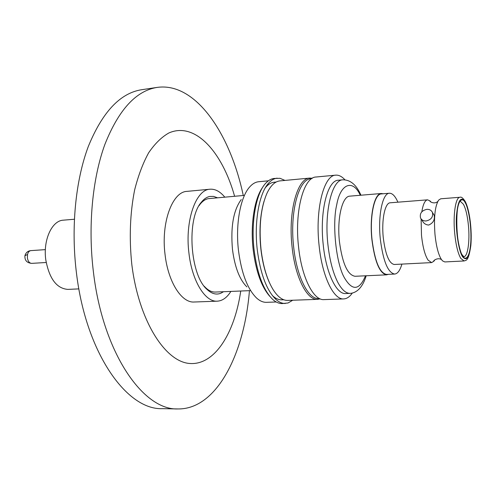 <?xml version="1.0" encoding="UTF-8"?>
<svg xmlns="http://www.w3.org/2000/svg" width="496" height="496" viewBox="0 0 496 496"><rect width="100%" height="100%" fill="white"/><g stroke="black" fill="none" stroke-linecap="round" stroke-linejoin="round"><path stroke-width="0.74" d="M462.601 256.761C467.096 261.907 469.923 256.736 471.082 241.248C471.876 228.042 468.906 207.762 465.242 201.86C460.784 195.653 457.845 200.415 456.432 216.138C455.483 229.952 458.8 251.546 462.601 256.761M421.414 219.294L422.332 220.701C423.64 223.398 425.766 224.849 428.705 225.054C433.163 223.064 434.992 219.815 434.198 215.307L433.591 214.334M434.787 259.879L433.926 261.2L431.625 262.601L428.06 260.109C424.905 255.198 422.716 246.896 421.488 235.203L421.116 218.941M421.823 211.792C423.063 204.203 424.979 200.217 427.564 199.832L430.026 200.93L431.049 202.126M459.947 197.272L440.727 198.791L438.638 200.117C434.973 206.026 433.752 217.434 434.98 234.348C436.195 246.121 438.328 254.479 441.372 259.42L442.568 260.896L444.813 261.938L464.07 260.97C466.023 260.028 468.435 262.074 470.84 245.563C472.167 230.888 469.774 210.137 465.174 201.388C462.985 198.003 461.243 196.627 459.947 197.272C455.626 197.067 452.898 214.768 454.683 233.108C455.874 244.987 457.92 253.425 460.815 258.422L464.07 260.97M360.288 195.275C353.04 179.044 340.504 183.247 336.728 204.761C331.905 224.651 336.276 264.467 344.584 278.064C352.42 291.146 359.389 290.389 365.502 275.801M74.357 219.244L63.352 220.168C51.931 220.534 42.929 240.089 45.799 259.885C49.278 278.671 56.618 288.505 67.828 289.391L78.864 288.889M426.814 209.337C429.548 209.25 431.427 210.31 432.456 212.505C433.281 217 431.148 219.821 426.07 220.974C423.398 221.042 421.544 220.019 420.509 217.905C419.591 213.392 421.693 210.54 426.814 209.337M427.564 199.832L390.24 202.79C384.989 202.678 381.393 219.883 383.265 237.615C385.392 254.504 389.05 263.463 394.233 264.486L431.625 262.601M397.91 202.182C395.244 196.131 392.41 193.149 389.41 193.242L381.374 193.917C374.406 193.781 369.532 216.194 372.012 239.413C374.84 261.46 379.7 273.129 386.589 274.424L394.642 274.059C397.631 273.761 400.055 270.444 401.915 264.101M389.41 193.242C382.571 193.093 377.822 215.58 380.296 238.898C383.098 261.026 387.884 272.75 394.642 274.059M249.432 290.662C244.373 354.212 216.51 409.504 177.921 408.946L162.242 408.654C127.038 410.136 86.211 353.654 76.545 273.742C70.773 228.278 75.479 180.581 88.325 146.438C102.412 112.028 120.168 93.124 141.596 89.726L157.108 87.414C195.306 81.883 230.063 133.126 243.269 195.498M177.921 408.946C143.394 410.471 103.156 353.499 93.521 272.825C87.767 226.932 92.318 178.808 104.885 144.404C118.674 109.746 136.084 90.749 157.108 87.414M381.337 193.508L349.835 196.149C342.277 196.069 336.865 218.407 339.425 241.502C342.358 263.419 347.56 275.013 355.024 276.278L386.601 274.834C379.645 273.525 374.74 261.739 371.882 239.469C369.377 216.008 374.3 193.372 381.337 193.508L383.135 193.769M388.349 274.344L386.601 274.834M240.74 291.016C234.589 333.306 214.619 365.385 189.794 363.487C165.094 361.925 138.613 320.41 131.8 264.337C129.084 238.068 130.026 213.305 134.614 190.036C138.248 175.634 142.922 163.221 148.651 152.793C154.833 143.716 161.553 137.119 168.807 133.002C194.86 121.371 222.152 151.602 234.608 196.261M210.044 189.218L187.011 191.369C172.372 191.692 160.884 222.642 165.056 254.566C168.119 282.069 181.654 303.062 194.172 302.008L217.291 301.171C205.164 302.219 191.977 280.947 188.933 253.096C184.797 220.763 195.858 189.484 210.044 189.218C215.221 188.864 220.131 191.499 224.775 197.135M230.876 291.419C227.001 297.606 222.468 300.855 217.291 301.171M323.2 244.491C325.984 272.788 336.443 294.525 345.693 293.545L350.201 293.378C346.078 293.477 342.066 290.024 338.167 283.03C333.126 273.47 329.691 260.53 327.875 244.199C324.198 211.271 332.097 179.713 342.848 179.812L338.359 180.228C327.509 180.141 319.511 211.637 323.2 244.491M344.925 179.812C341.905 176.464 338.836 174.908 335.73 175.156C323.851 175.069 315.028 209.43 319.083 245.377C322.133 276.309 333.622 299.968 343.74 298.914C346.853 298.753 349.692 296.819 352.259 293.111M243.989 195.43L208.122 198.679C205.232 199.299 202.554 201.153 200.093 204.234L198.989 205.741M217.459 197.786L213.59 196.404L209.715 196.466C206.702 197.098 203.912 199.02 201.339 202.238C186.384 218.779 190.018 274.902 206.981 289.379C211.606 293.756 216.206 295.052 220.77 293.266L223.535 291.722M335.73 175.156L316.057 177.01C303.707 176.985 294.432 211.054 298.53 246.636C301.599 277.258 313.46 300.669 323.987 299.609L343.74 298.914M204.197 286.211L205.48 287.562C208.723 290.681 212.015 292.175 215.351 292.057L250.151 290.631M246.896 286.893C239.593 279.688 234.775 267.158 232.457 249.314C230.528 226.709 233.461 210.124 241.248 199.559M276.222 301.983L266.476 302.324C263.19 302.43 259.904 301.016 256.618 298.071C247.492 289.112 241.44 273.222 238.471 250.406C235.414 224.397 240.331 197.47 249.445 187.221C252.321 183.88 255.397 182.051 258.67 181.734L268.379 180.811M311.637 178.703L311.029 178.758C298.803 178.746 289.621 212.046 293.638 246.785C296.651 276.687 308.357 299.565 318.779 298.524L319.393 298.499M269.874 296.434C261.485 286.998 255.911 271.355 253.152 249.507C250.244 224.31 254.491 198.127 262.799 187.135M312.362 178.244L309.758 178.083C297.352 178.076 288.009 211.792 292.088 246.977C295.145 277.258 307.03 300.409 317.607 299.355L320.168 298.865M292.739 300.235L288.058 302.982L282.28 303.564C279.161 303.664 276.03 302.343 272.893 299.596C263.475 290.52 257.201 273.873 254.076 249.662C250.889 222.196 256.004 193.843 265.385 183.607C268.144 180.482 271.076 178.765 274.183 178.467L279.986 178.3L284.983 180.42M309.758 178.083L279.918 180.897C274.958 181.418 270.642 185.56 266.96 193.316C260.834 207.607 258.838 226.126 260.977 248.887C263.029 266.147 267.102 279.775 273.203 289.769C277.853 296.992 282.67 300.539 287.655 300.415L317.607 299.355M285.312 303.465C282.243 303.564 279.161 302.269 276.074 299.578C266.643 290.52 260.363 273.823 257.232 249.469C254.033 221.873 259.16 193.397 268.541 183.222C271.256 180.153 274.145 178.473 277.202 178.176M264.002 201.357C260.09 214.96 259.036 230.77 260.846 248.8C262.334 261.77 265.131 272.893 269.235 282.174M276.173 182.032L274.226 182.212C271.3 182.491 268.547 184.097 265.949 187.029L265.323 187.779M272.298 295.473L273.011 296.131C275.962 298.704 278.901 299.944 281.84 299.844L283.793 299.776M468.46 225.823C469.948 241.285 467.728 256.785 463.853 256.668L462.551 255.341C455.347 246.562 455.266 200.911 460.462 201.401L463.456 204.309C465.849 208.934 467.517 216.101 468.46 225.823M462.638 255.899C464.808 260.4 469.836 259.712 470.865 240.882C471.535 221.52 467.375 205.704 465.198 202.684C463.159 197.985 457.932 197.073 456.673 216.541C455.867 236.908 460.431 253.413 462.638 255.899M27.528 254.473L27.385 257.939C28.03 261.411 29.462 263.227 31.676 263.376C26.858 262.892 24.608 260.338 24.924 255.725L27.528 254.473C28.136 252.123 29.245 250.84 30.851 250.623L45.365 249.631M430.026 200.93C428.879 200.979 433.888 204.836 437.739 201.537M342.848 179.812C350.443 179.781 356.45 184.865 360.877 195.071L360.945 195.219M366.16 275.77C364.157 282.763 359.389 292.671 350.201 293.378M432.456 212.505L434.198 215.307M265.949 187.029L268.541 183.222M441.496 259.6C437.553 256.984 432.45 261.268 433.926 261.2M205.48 287.562L206.981 289.379M200.093 204.234L201.339 202.238M273.011 296.131L276.074 299.578M46.196 262.489L31.676 263.376M24.98 255.496C25.978 252.532 27.931 250.908 30.851 250.623"/></g></svg>
